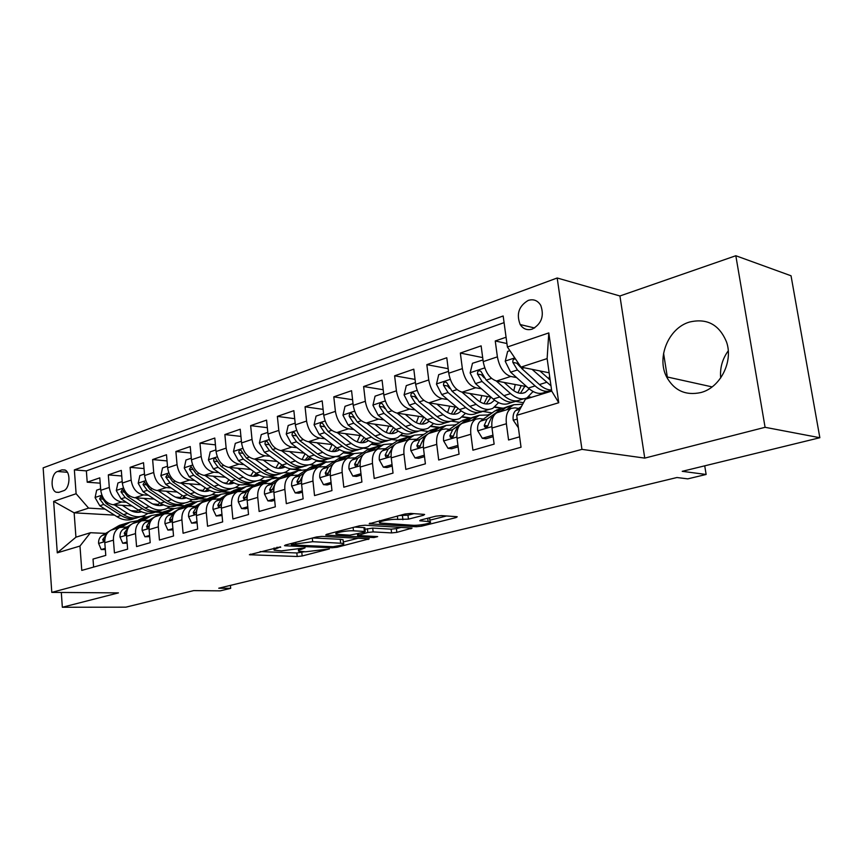 <?xml version="1.0" encoding="UTF-8"?>
<svg xmlns="http://www.w3.org/2000/svg" width="863" height="863" viewBox="0 0 863 863"><rect width="100%" height="100%" fill="white"/><g stroke="black" fill="none" stroke-linecap="round" stroke-linejoin="round"><path stroke-width="1.29" d="M280.561 546.851L249.385 554.736L297.206 556.495L302.169 555.977L329.418 548.922L305.599 551.781L298.695 551.187C297.746 550.68 298.717 550.044 301.619 549.267L305.092 547.854L281.532 550.864L274.305 550.227C273.344 549.709 274.294 549.073 277.142 548.296L280.561 546.851L280.648 547.39M689.386 322.082C668.512 328.134 656.452 357.509 666.56 376.829C674.154 390.572 685.578 395.815 700.832 392.557C720.055 387.778 733.474 361.931 726.592 342.158C719.375 324.607 706.97 317.908 689.386 322.082M720.702 377.94C719.807 368.091 722.331 359.04 728.253 350.82M528.242 300.41C518.825 306.009 516.139 314.056 520.184 324.553C523.183 329.051 527.207 330.561 532.255 329.105C541.533 323.873 544.37 315.977 540.788 305.426C537.746 300.464 533.571 298.792 528.242 300.41M423.442 515.308L424.618 514.477L423.862 514.359L410.637 513.42L404.974 514.014L369.181 523.787L416.268 526.743L421.597 526.182L456.02 517.595L457.239 516.786L456.549 516.678L441.36 515.599L435.837 516.171L420.874 519.968L419.72 520.756L430.065 521.694C433.776 522.838 419.213 525.804 412.611 525.265L379.957 523.021C376.149 521.835 390.885 518.803 397.757 519.386L408.447 519.138L423.442 515.308L423.323 514.316M61.305 592.46L62.341 607.261L125.89 607.164L193.7 590.605L220.216 590.853L230.691 588.339L218.76 588.21L676.948 477.519L687.768 478.868L706.128 474.467L704.726 465.826M765.082 427.304L735.826 255.739L619.925 295.977L644.747 458.113L765.082 427.304L819.85 437.724L682.223 471.327L706.128 474.467M644.747 458.113L581.953 449.364L51.791 592.385L43.15 467.854L557.185 277.994L581.953 449.364M62.341 607.261L118.436 592.892L51.791 592.385M321.91 536.387L316.538 536.959L285.426 545.028L284.52 545.653L285.534 545.804L332.19 547.757L337.26 547.218L369.256 538.825L321.91 536.387M326.689 534.316L359.526 525.804L365.038 525.222L412.072 528.102L396.829 532.363L391.575 532.913L373.15 531.899L367.821 532.46L357.595 535.491L377.67 536.613L373.884 537.563L326.646 535.157L325.707 535.017L326.689 534.316M735.826 255.739L791.037 275.782L819.85 437.724M506.063 337.228L495.254 340.971L506.926 343.528M516.603 377.573L510.745 376.451C503.96 374.111 499.504 367.584 497.39 356.851L483.204 361.619L481.123 345.858L460.346 353.053L482.676 357.595M481.435 388.781L475.686 387.757C468.846 385.534 464.413 379.159 462.363 368.63L448.749 373.215L446.786 357.746L426.829 364.65L448.177 368.684M447.649 399.547L442.018 398.63C435.135 396.505 430.702 390.281 428.738 379.947L415.653 384.348L413.798 369.17L394.618 375.804L415.049 379.396M415.179 409.914L409.645 409.073C402.73 407.045 398.318 400.961 396.408 390.82L383.83 395.06L382.072 380.141L363.625 386.527L383.204 389.731M383.938 419.882L378.501 419.116C371.554 417.185 367.163 411.241 365.329 401.284L353.226 405.362L351.565 390.702L333.798 396.851L352.579 399.72M353.862 429.494L348.512 428.792C341.554 426.937 337.185 421.122 335.405 411.36L323.744 415.276L322.179 400.874L305.06 406.797L323.107 409.364M324.887 438.749L319.623 438.113C312.654 436.344 308.307 430.648 306.581 421.058L295.351 424.833L293.862 410.669L277.368 416.387L294.704 418.684M296.948 447.681L291.78 447.099C284.801 445.405 280.475 439.839 278.803 430.4L267.972 434.046L266.57 420.119L250.648 425.632L267.336 427.692M270 456.3L264.909 455.772C257.929 454.143 253.636 448.684 252.018 439.418L241.564 442.935L240.227 429.235L224.865 434.553L240.928 436.408M243.981 464.618L238.975 464.143C231.996 462.579 227.724 457.239 226.149 448.113L216.063 451.511L214.801 438.037L199.957 443.172L215.437 444.844M218.857 472.665L213.927 472.223C206.958 470.723 202.708 465.491 201.176 456.516L191.435 459.806L190.238 446.538L175.89 451.5L190.82 453.01M194.574 480.432L189.709 480.033C182.751 478.598 178.533 473.463 177.055 464.639L167.627 467.811L166.494 454.758L152.622 459.558L167.023 460.918M171.09 487.951L166.3 487.595C159.353 486.203 155.157 481.176 153.722 472.493L144.606 475.556L143.528 462.708L130.108 467.347L144.024 468.566M148.36 495.233L143.646 494.898C136.71 493.571 132.546 488.631 131.144 480.087L122.319 483.053L121.305 470.4L108.317 474.898L109.299 487.444C110.658 495.847 114.801 500.702 121.715 501.975L126.365 502.277M121.759 475.988L108.317 474.898M93.614 567.077L93.01 559.073L105.782 555.405L104.801 542.708C104.585 536.603 106.667 532.417 111.036 530.141L113.107 529.504M127.044 526.937L119.655 527.52C115.286 529.806 113.215 534.014 113.431 540.152L114.434 552.924L127.627 549.148L126.591 536.257C126.354 530.055 128.414 525.815 132.783 523.528L134.865 522.892M149.105 520.26L141.683 520.81C137.325 523.107 135.264 527.379 135.513 533.614L136.57 546.581L150.194 542.676L149.105 529.591C148.846 523.291 150.896 518.997 155.254 516.689L157.336 516.052M171.899 513.356L164.455 513.884C160.087 516.203 158.048 520.518 158.328 526.851L159.439 540.033L173.539 535.999L172.384 522.687C172.082 516.301 174.121 511.942 178.479 509.623L180.561 508.987M195.459 506.225L187.983 506.732C183.636 509.051 181.608 513.431 181.91 519.871L183.085 533.258L197.67 529.073L196.451 515.556C196.128 509.062 198.145 504.65 202.492 502.32L204.574 501.683M219.817 498.846L212.33 499.321C207.983 501.662 205.977 506.106 206.311 512.633L207.562 526.247L222.654 521.921L221.37 508.178C221.004 501.576 222.999 497.11 227.336 494.758L229.418 494.121M245.027 491.22L237.519 491.662C233.183 494.014 231.208 498.512 231.575 505.157L232.891 518.987L248.522 514.51L247.163 500.54C246.775 493.83 248.738 489.289 253.064 486.926L255.135 486.301M271.133 483.323L263.603 483.722C259.288 486.085 257.336 490.648 257.746 497.401L259.127 511.468L275.329 506.829L273.895 492.622C273.463 485.793 275.405 481.198 279.709 478.825L281.769 478.199M298.166 475.135L290.637 475.491C286.343 477.875 284.412 482.503 284.855 489.364L286.322 503.668L303.129 498.857L301.608 484.402C301.144 477.466 303.042 472.805 307.336 470.421L309.386 469.796M326.203 466.656L318.663 466.969C314.391 469.364 312.492 474.057 312.978 481.036L314.531 495.589L331.964 490.594L330.367 475.891C329.849 468.836 331.726 464.1 335.977 461.705L338.026 461.079M355.276 457.854L347.746 458.124C343.496 460.529 341.64 465.286 342.169 472.385L343.808 487.207L361.921 482.018L360.216 467.045C359.666 459.86 361.489 455.06 365.718 452.654L367.746 452.039M385.459 448.728L377.929 448.933C373.722 451.349 371.91 456.182 372.482 463.409L374.218 478.49L393.032 473.097L391.241 457.854C390.626 450.54 392.417 445.675 396.602 443.258L398.62 442.643M416.818 439.245L409.299 439.396C405.125 441.824 403.355 446.71 403.981 454.078L405.826 469.429L425.394 463.83L423.485 448.296C422.827 440.853 424.574 435.923 428.717 433.485L430.713 432.881M449.418 429.386L445.826 428.879L441.91 429.472C437.789 431.91 436.074 436.872 436.754 444.369L438.695 460.011L459.062 454.175L457.045 438.361C456.333 430.777 458.026 425.761 462.115 423.323L464.089 422.73M483.323 419.127L479.72 418.577L475.847 419.148C471.781 421.586 470.119 426.624 470.853 434.262L472.913 450.206L494.132 444.132L491.996 428.005C491.22 420.281 492.849 415.189 496.883 412.751L498.836 412.158M483.204 361.619C485.297 372.266 489.742 378.738 496.549 381.025L526.71 386.646M549.742 390.939L551.306 391.23M448.749 373.215C450.766 383.657 455.2 389.979 462.061 392.158L491.047 397.142M515.643 401.381L523.485 402.73M528.253 397.099L530.745 397.541M415.653 384.348C417.595 394.596 422.018 400.766 428.911 402.848L456.818 407.293M482.644 411.403L492.115 412.913M494.575 407.25L501.727 408.426M383.83 395.06C385.718 405.114 390.119 411.144 397.034 413.14L423.927 417.099M451.392 421.144L459.558 422.352M462.126 417.045L469.558 418.177M353.226 405.362C355.038 415.232 359.418 421.133 366.365 423.032L392.298 426.57M421.047 430.497L428.221 431.478M430.842 426.484L438.663 427.584M323.744 415.276C325.502 424.984 329.871 430.745 336.829 432.568L361.867 435.729M391.586 439.494L398.08 440.313M400.68 435.599L409.245 436.721M295.351 424.833C297.055 434.369 301.392 440.001 308.361 441.748L332.546 444.585M363.129 448.177L369.386 448.911M371.586 444.402L380.572 445.491M267.972 434.046C269.623 443.409 273.938 448.933 280.917 450.605L304.305 453.151M335.804 456.581L342.082 457.261M343.496 452.902L352.891 453.96M241.564 442.935C243.161 452.147 247.454 457.552 254.423 459.148L277.066 461.435M309.569 464.715L315.685 465.33M316.365 461.122L326.02 462.126M216.063 451.511C217.616 460.572 221.877 465.869 228.846 467.401L250.777 469.461M284.197 472.579L290.097 473.129M275.092 467.617L276.063 467.714M290.151 469.073L299.925 470.011M191.435 459.806C192.934 468.706 197.174 473.906 204.143 475.384L225.383 477.217M259.45 480.173L265.146 480.669M248.749 475.33L250.993 475.535M268.361 477.088L275.178 477.692M167.627 467.811C169.083 476.581 173.301 481.673 180.248 483.086L200.852 484.736M235.405 487.509L241.37 487.983M223.431 482.827L226.742 483.097M244.855 484.596L254.348 485.384M144.606 475.556C146.02 484.186 150.205 489.181 157.152 490.54L177.142 492.029M212.061 494.618L218.425 495.082M199.04 490.098L203.269 490.421M221.597 491.824L230.108 492.471M122.319 483.053C123.711 491.543 127.864 496.452 134.79 497.757L154.207 499.084M189.407 501.5L195.998 501.953M175.502 497.153L180.54 497.509M198.889 498.803L206.645 499.353M58.986 492.309L63.463 490.767C69.892 489.084 71.068 472.201 64.908 469.968L61.953 469.86L57.508 471.478C51.079 473.291 50.043 490.152 56.235 492.234L58.986 492.309M507.401 347.002L548.803 332.913L558.739 402.741L516.7 415.33L525.405 399.181L551.727 391.101L547.131 358.587L520.993 367.109L507.401 347.002L503.172 315.977L74.358 469.893L76.117 493.733L88.598 508.113L105.049 509.105M516.7 415.33L521.036 447.239L81.769 570.4L79.979 546.052L57.282 552.838L53.646 501.381L76.117 493.733M518.641 408.447L515.017 407.854L511.187 408.393L496.883 412.751M152.762 504.003L158.522 504.38M176.775 505.567L183.938 506.031M504.078 322.633L86.365 470.896L87.217 482.201L99.795 477.843L100.755 490.313C102.104 498.674 106.225 503.485 113.139 504.747L131.996 505.934M167.411 508.167L174.24 508.598M511.187 408.393C507.185 410.842 505.589 415.955 506.387 423.744L508.566 439.99L519.623 436.829M131.144 480.087L130.108 467.347M153.722 472.493L152.622 459.558M177.055 464.639L175.89 451.5M201.176 456.516L199.957 443.172M226.149 448.113L224.865 434.553M252.018 439.418L250.648 425.632M278.803 430.4L277.368 416.387M306.581 421.058L305.06 406.797M335.405 411.36L333.798 396.851M365.329 401.284L363.625 386.527M396.408 390.82L394.618 375.804M428.738 379.947L426.829 364.65M462.363 368.63L460.346 353.053M497.39 356.851L495.254 340.971M520.993 367.109L549.138 372.794M130.755 510.648L137.185 511.036M155.264 512.126L161.985 512.525M88.598 508.113L74.142 512.827L75.933 537.185L90.453 532.719L79.979 546.052M146.602 516.937L140.658 516.603M114.477 515.114L74.142 512.827L53.646 501.381M105.674 533.41L90.453 532.719M619.925 295.977L557.185 277.994M230.691 588.339L230.421 585.394M488.307 414.661L490.659 413.938M455.286 424.715L456.807 424.251M423.506 434.402L424.272 434.165M162.557 512.234L156.171 511.856M100.205 483.183L87.217 482.201M86.365 470.896L74.358 469.893M184.445 505.74L178.156 505.071M207.131 499.051L199.644 498.523M230.583 492.169L222.481 491.554M254.822 485.082L245.933 484.337M276.818 477.498L269.925 476.872M300.874 469.752L294.078 469.094M326.721 461.845L316.71 460.799M353.754 453.69L343.841 452.579M381.435 445.222L371.942 444.078M410.098 436.451L401.058 435.276M439.796 427.368L431.23 426.16M470.281 417.897L462.525 416.721M502.557 408.177L494.995 406.937M531.565 397.282L528.706 396.775M532.816 391.964L533.539 391.737M75.933 537.185L57.282 552.838M548.803 332.913L547.131 358.587M558.739 402.741L551.727 391.101M667.595 378.792L663.582 353.334M260.097 551.597L296.84 552.956L304.542 551.748M343.323 541.975L358.318 538.199M292.039 544.445L291.392 544.887L292.093 544.995L333.032 546.732L340.356 545.416C343.474 544.607 344.51 543.927 343.474 543.399L312.686 541.694L292.039 544.445L291.921 543.345M343.172 540.594L343.075 539.731L340.238 539.289L340.637 542.967M312.676 537.951L340.238 539.289M401.263 527.379L396.387 528.609L396.829 532.363M365.006 529.278L372.719 528.102L391.144 529.17L396.387 528.609M353.485 530.821C346.732 530.335 332.891 533.086 336.3 534.219L349.688 535.168L364.218 532.266L365.254 531.554L364.402 531.414L353.485 530.821L353.107 527.466M364.866 528.048L363.959 527.595L364.402 531.414M354.693 527.056L363.959 527.595M399.051 515.545L407.972 515.2L413.97 513.647M429.709 518.76L429.45 517.789M429.882 520.173L446.592 515.966M100.647 488.825L96.656 490.173L95.081 497.638L99.795 505.75L117.001 516.721C122.859 520.292 128.544 520.928 134.035 518.631M135.976 512.244L138.102 509.893M114.207 504.812L127.584 513.409C133.463 517.023 139.148 517.671 144.639 515.373L147.961 513.377M122.276 505.319L128.878 509.58C133.15 512.244 137.379 512.978 141.554 511.791M140.593 516.613C135.103 518.911 129.418 518.264 123.549 514.682L106.311 503.636L100.971 496.43L99.612 498.89L103.787 504.456L121.003 515.47C126.656 518.933 132.168 519.655 137.541 517.617M139.968 511.015L138.209 512.342M139.569 512.223L140.874 511.468M121.877 526.861L130.076 522.115L137.411 520.734M105.232 548.361L101.198 549.548L98.565 543.291C98.468 539.731 99.644 537.142 102.082 535.535L108.824 531.543M111.338 530.044L119.472 525.351L123.204 524.208M101.198 549.548L105.329 549.537M117.897 528.048L126.03 523.345L129.763 522.212M127.217 522.989L123.485 524.132L115.351 528.825M106.775 533.917L102.729 539.537L103.344 541.198L104.79 540.249M122.201 481.543L117.918 483L116.3 490.594L121.057 498.836L138.339 510.044C144.229 513.69 149.925 514.359 155.416 512.061M157.476 505.459L159.774 502.762M135.815 497.832L149.267 506.635C155.167 510.313 160.863 511.004 166.354 508.695L169.817 506.57M143.894 498.383L150.55 502.751C154.973 505.545 159.321 506.279 163.592 504.931M162.179 509.979C156.688 512.288 150.993 511.608 145.092 507.94L127.789 496.656L122.406 489.343L120.971 491.834L125.178 497.498L142.471 508.76C148.166 512.309 153.711 513.054 159.083 510.982M161.769 504.014L159.784 505.599M161.187 505.491L162.762 504.542M144.477 474.024L139.86 475.589L138.209 483.302L143.01 491.705L160.367 503.161C166.279 506.883 171.985 507.584 177.476 505.276M179.655 498.447L182.104 495.362M158.112 490.616L171.651 499.623C177.573 503.388 183.28 504.121 188.77 501.802L192.384 499.526M166.214 491.22L172.913 495.696C177.498 498.641 181.974 499.364 186.332 497.854M185.178 502.902L184.455 503.129C178.965 505.438 173.269 504.726 167.346 500.972L149.957 489.44L144.542 482.018L143.021 484.553L147.26 490.324L164.639 501.824C170.378 505.459 175.933 506.236 181.316 504.143M184.272 496.764L182.05 498.631M183.506 498.534L185.351 497.368M167.487 466.257L162.535 467.929L160.842 475.783L165.685 484.326L183.118 496.042C189.051 499.85 194.768 500.594 200.248 498.275L201.068 498.016M202.557 491.198L205.157 487.681M181.154 483.161L194.779 492.395C200.723 496.247 206.43 497.012 211.91 494.682L215.685 492.244M189.267 483.809L196.02 488.404C200.766 491.511 205.362 492.212 209.817 490.529M208.317 495.783L207.454 496.052C201.974 498.372 196.268 497.617 190.324 493.787L172.87 481.996L167.422 474.456L165.804 477.023L170.076 482.902L187.53 494.661C193.301 498.393 198.889 499.202 204.272 497.077M207.487 489.256L205.049 491.435M206.559 491.349L208.663 489.936M191.284 458.221L185.977 460.011L184.24 468.005L189.126 476.71L206.624 488.685C212.578 492.579 218.296 493.366 223.765 491.036L224.736 490.734M226.214 483.69L228.943 479.699M204.973 475.448L218.673 484.92C224.639 488.857 230.356 489.666 235.815 487.325L239.763 484.715M213.085 476.149L219.892 480.874C224.812 484.143 229.536 484.833 234.067 482.946M232.233 488.436L231.219 488.749C225.75 491.079 220.033 490.281 214.067 486.354L196.548 474.294L191.079 466.635L189.364 469.235L193.668 475.233L211.176 487.261C216.991 491.09 222.6 491.932 227.994 489.785M231.467 481.457L228.803 483.992M230.367 483.927L232.751 482.244M143.7 520.195L151.802 515.47L159.299 514.111M127.055 541.996L122.708 543.259L119.979 536.937C119.86 533.312 121.025 530.691 123.474 529.073L131.111 524.51M132.665 523.582L140.852 518.814L144.596 517.671M122.708 543.259L127.152 543.194M139.493 521.479L147.616 516.743L151.359 515.599M148.727 516.408L144.995 517.552L136.872 522.277M128.609 527.228L124.261 533.097L124.876 534.769L126.602 533.356M166.225 513.312L174.229 508.609L181.888 507.282M149.59 535.416L144.93 536.775L142.093 530.357C141.964 526.689 143.118 524.035 145.556 522.395L161.208 512.967L166.667 510.918M144.93 536.775L149.698 536.624M161.791 514.693L169.914 509.925L173.646 508.782M170.939 509.612L167.195 510.756L159.083 515.524M151.176 520.303L149.838 521.101L146.505 526.452L147.131 528.124L149.267 525.384M189.482 506.214L197.39 501.522L205.232 500.227M172.891 528.609L167.875 530.076L164.941 523.571C164.79 519.839 165.933 517.153 168.371 515.502L184.002 505.998L189.45 503.949M167.875 530.076L172.999 529.85M184.833 507.692L192.934 502.881L196.667 501.737M193.862 502.6L190.13 503.744L182.028 508.544M174.499 513.129L172.794 514.165L169.482 519.58L170.119 521.263L172.287 518.739L172.988 516.387M213.495 498.89L221.338 494.197L229.353 492.946M196.991 521.576L191.618 523.151L188.555 516.549C188.393 512.762 189.526 510.033 191.964 508.372L207.552 498.803L212.999 496.743M191.618 523.151L197.109 522.827M208.641 500.443L216.721 495.61L220.453 494.467M217.562 495.351L213.83 496.495L205.739 501.327M198.63 505.707L196.527 506.991L193.236 512.471L193.873 514.165L196.149 511.597L197.325 508.285M215.912 449.903L210.216 451.834L208.425 459.968L213.366 468.825L230.928 481.079C236.894 485.071 242.611 485.901 248.069 483.56L249.202 483.215M250.658 475.923L253.495 471.403M229.612 467.476L243.388 477.185C249.364 481.22 255.081 482.072 260.529 479.731L264.65 476.926M237.724 468.231L244.585 473.086C249.58 476.462 254.348 477.174 258.889 475.211L259.137 475.092M256.958 480.831L255.772 481.187C250.324 483.528 244.607 482.687 238.62 478.674L221.047 466.333L215.545 458.544C214.1 458.275 213.495 459.148 213.733 461.187L218.059 467.304L235.631 479.612C241.489 483.539 247.109 484.413 252.503 482.234M256.246 473.356L253.355 476.3M254.984 476.257L257.638 474.262M238.264 491.36L246.095 486.624L254.294 485.416M221.942 514.294L216.171 515.977L212.988 509.289C212.805 505.438 213.927 502.676 216.354 501.004L231.899 491.36L237.336 489.299M216.171 515.977L222.061 515.567M233.269 492.956L241.327 488.08L245.049 486.948M242.05 487.865L238.328 488.997L230.27 493.863M223.603 498.005L221.079 499.569L217.821 505.114L218.458 506.818L220.831 504.219L222.427 500.195M241.403 441.295L235.297 443.355L233.463 451.64L238.436 460.669L256.063 473.215C262.05 477.304 267.767 478.178 273.204 475.826L274.51 475.427M275.933 467.875L278.868 462.751M255.103 459.224L268.954 469.192C274.952 473.312 280.669 474.208 286.095 471.867L290.389 468.836M263.226 460.044L270.13 465.038C275.135 468.49 279.903 469.235 284.434 467.261L285.06 466.948M282.535 472.967L281.176 473.377C275.739 475.729 270.022 474.844 264.024 470.723L246.397 458.091L240.874 450.184C239.364 449.86 238.717 450.745 238.943 452.859L243.301 459.094L260.928 471.694C266.829 475.74 272.471 476.646 277.854 474.434M281.856 464.93L278.749 468.339M280.432 468.318L283.377 465.966M263.754 483.658L271.705 478.792L280.097 477.638M247.767 506.754L241.586 508.566L238.274 501.77C238.08 497.865 239.18 495.06 241.597 493.366L257.088 483.658L262.503 481.608M241.586 508.566L245.297 508.803L247.897 508.048M258.749 485.2L266.775 480.303L270.486 479.159M267.39 480.108L263.668 481.241L255.642 486.139M249.472 490.022L246.494 491.888L243.258 497.509L243.895 499.202L246.376 496.581L248.371 491.996M267.81 432.385L261.273 434.596L259.385 443.032L264.402 452.234L282.072 465.081C288.08 469.267 293.787 470.184 299.213 467.832L300.691 467.379M302.082 459.526L305.071 453.722M281.511 450.669L295.426 460.907C301.435 465.135 307.142 466.085 312.546 463.733L317.034 460.464M289.612 451.554L296.581 456.689C301.586 460.238 306.354 461.025 310.863 459.051L311.888 458.501M308.997 464.823L307.455 465.297C302.039 467.649 296.333 466.71 290.324 462.503L272.643 449.547L267.12 441.532C265.524 441.144 264.844 442.039 265.049 444.24L269.439 450.594L287.12 463.507C293.053 467.66 298.706 468.609 304.078 466.365M308.339 456.16L305.017 460.087M306.775 460.098L309.99 457.347M290.248 475.61L298.231 470.68L306.807 469.591M274.531 498.943L267.908 500.874L264.466 493.992C264.251 490.011 265.34 487.174 267.735 485.47L283.161 475.696L288.555 473.636M267.908 500.874L271.618 501.144L274.661 500.26M285.135 477.174L293.118 472.244L296.818 471.112M293.614 472.093L289.914 473.226L281.921 478.145M276.3 481.716L272.816 483.938L269.612 489.623L270.248 491.317L272.837 488.663L275.2 483.614M295.178 423.14L288.177 425.502L286.236 434.1L291.306 443.485L309.008 456.656C315.027 460.939 320.734 461.91 326.128 459.558L327.8 459.04M329.148 450.864L332.093 444.531M308.868 441.813L322.848 452.331C328.868 456.667 334.564 457.66 339.936 455.308L344.617 451.759M316.958 442.762L323.97 448.059C328.997 451.683 333.744 452.514 338.231 450.54L339.655 449.731M336.408 456.398L334.661 456.926C329.278 459.278 323.582 458.296 317.562 453.981L299.839 440.713L294.315 432.568C292.643 432.104 291.91 433.01 292.104 435.297L296.527 441.791L314.24 455.017C320.216 459.289 325.88 460.292 331.241 458.005M335.729 447.012L332.223 451.543M334.046 451.586L337.541 448.372M317.778 467.239L325.707 462.277L334.488 461.263M302.287 490.842L295.189 492.913L291.608 485.923C291.36 481.878 292.438 478.997 294.822 477.282L310.162 467.444L315.534 465.384M295.189 492.913L298.889 493.205L302.428 492.18M312.471 468.857L320.41 463.895L324.089 462.762M320.766 463.776L317.077 464.909L309.137 469.871M304.132 473.097L300.087 475.696L296.926 481.457L297.541 483.14L300.27 480.454L302.978 475.006M323.56 413.56L316.074 416.085L314.078 424.844L319.191 434.423L336.926 447.919C342.956 452.309 348.652 453.334 354.003 450.982L355.89 450.4M357.185 441.856L359.925 435.491M337.228 432.611L351.273 443.431C357.304 447.886 362.989 448.933 368.318 446.581L373.204 442.73M345.308 433.636L352.363 439.105C357.39 442.827 362.136 443.701 366.592 441.716L368.425 440.615M364.812 447.66L362.848 448.264C357.509 450.615 351.813 449.58 345.793 445.146L328.048 431.543L322.514 423.28C320.756 422.73 319.968 423.647 320.151 426.031L324.607 432.654L342.352 446.225C348.361 450.626 354.035 451.662 359.375 449.332M364.078 437.465L360.4 442.676M362.309 442.762L366.063 439.008M324.283 426.656L320.151 426.031M353.021 403.614L345.017 406.311L342.967 415.243L348.113 425.017L365.88 438.868C371.91 443.366 377.584 444.445 382.902 442.093L385.017 441.446M386.236 432.492L388.76 426.095M366.656 423.075L380.756 434.208C386.786 438.771 392.449 439.882 397.746 437.53L402.838 433.323M374.704 424.175L381.813 429.817C386.84 433.636 391.565 434.553 395.988 432.579L398.231 431.133M394.262 438.598L392.072 439.278C386.764 441.629 381.101 440.529 375.071 435.988L357.304 422.029L351.791 413.647C349.936 412.999 349.094 413.927 349.256 416.419L353.733 423.183L371.5 437.11C377.53 441.64 383.204 442.719 388.512 440.367L388.544 440.357M393.431 427.476L389.612 433.474M391.608 433.604L395.621 429.235M353.959 417.908L353.312 416.991L349.256 416.419M383.625 393.28L375.06 396.171L372.945 405.276L378.145 415.254L395.912 429.461C401.942 434.089 407.595 435.232 412.87 432.881L415.222 432.158M416.365 422.73L418.652 416.322M397.207 413.161L411.36 424.639C417.39 429.321 423.032 430.497 428.275 428.134L433.571 423.528M405.222 414.348L412.385 420.173C417.412 424.1 422.115 425.071 426.495 423.097L429.159 421.241M424.812 429.202L422.385 429.947C417.131 432.298 411.489 431.144 405.459 426.484L387.681 412.147L382.201 403.657C380.249 402.902 379.332 403.83 379.472 406.441L383.981 413.355L401.748 427.638C407.778 432.287 413.431 433.442 418.684 431.09L418.803 431.036M423.798 417.077L419.914 423.906M422.007 424.111L426.246 419.008M384.661 408.544L383.517 407.045L379.472 406.441M415.427 382.536L406.268 385.632L404.089 394.93L409.332 405.114L427.099 419.709C433.129 424.467 438.76 425.664 443.97 423.312L446.581 422.514M447.627 412.546L449.655 406.149M428.943 402.859L443.151 414.693C449.17 419.504 454.779 420.745 459.968 418.393L465.481 413.323M436.915 404.132L444.132 410.162C449.148 414.197 453.83 415.222 458.156 413.248L461.252 410.928M456.549 419.45L453.852 420.27C448.652 422.622 443.043 421.403 437.012 416.602L419.245 401.888L413.798 393.291C411.737 392.395 410.766 393.323 410.864 396.063L415.394 403.14L433.161 417.811C439.191 422.59 444.812 423.809 450.011 421.457L450.206 421.36M455.049 407.012L451.371 413.96M453.56 414.24L458.005 408.296M416.505 398.663L414.887 396.721L410.864 396.063M448.512 371.37L438.717 374.671L436.473 384.164L441.759 394.564L459.504 409.569C465.535 414.456 471.122 415.729 476.279 413.377L479.159 412.492M480.076 401.899L481.834 395.556M461.953 392.136L476.193 404.348C482.212 409.299 487.778 410.605 492.902 408.264L498.62 402.654M469.871 393.506L477.131 399.752C482.147 403.895 486.786 404.984 491.058 403.021L494.564 400.141M489.515 409.31L486.549 410.216C481.414 412.568 475.837 411.273 469.817 406.344L452.072 391.219L446.678 382.536C444.499 381.478 443.442 382.395 443.506 385.286L448.059 392.514L465.804 407.595C471.824 412.514 477.412 413.787 482.557 411.446L482.838 411.306M487.498 396.538L484.035 403.614M486.333 403.981L490.918 397.12M449.634 388.415L447.509 385.988L443.506 385.286M482.989 359.936L472.482 363.28L470.152 372.967L475.481 383.604L493.205 399.03C499.213 404.046 504.758 405.394 509.85 403.053L513.021 402.072M513.787 390.745L515.254 384.51M496.279 380.971L510.562 393.593C516.57 398.695 522.093 400.076 527.131 397.735L533.064 391.489M504.143 382.438L511.457 388.933C516.452 393.194 521.058 394.348 525.276 392.385L529.192 388.846M523.798 398.76L520.529 399.763C515.459 402.104 509.936 400.745 503.927 395.675L486.214 380.108L480.896 371.349C478.609 370.108 477.466 371.014 477.476 374.067L482.05 381.468L499.763 396.98C505.772 402.029 511.306 403.388 516.376 401.047L516.754 400.842M521.22 385.621L517.994 392.827M520.411 393.301L524.812 386.29M484.219 377.875L481.446 374.812L477.476 374.067M509.86 350.658L507.638 351.403L505.233 361.306L510.605 372.18L528.275 388.059C534.262 393.226 539.763 394.639 544.769 392.309L548.253 391.241M548.825 379.03L549.591 375.977M532.05 369.342L550.982 385.804M539.828 370.917L550.152 379.968M515.481 358.965C513.474 358.846 512.6 359.979 512.849 362.374L517.433 369.957L535.103 385.923C541.09 391.122 546.57 392.557 551.565 390.216L551.608 390.205M551.576 389.99C547.638 390.076 543.593 388.274 539.44 384.564L521.781 368.544L517.595 362.104M520.475 367.163L516.786 363.183L512.849 362.374M346.311 458.555L354.186 453.56L363.172 452.654M331.079 482.439L323.485 484.65L319.752 477.563C319.483 473.442 320.54 470.529 322.913 468.792L338.145 458.889L343.485 456.829M323.485 484.65L327.174 484.974L331.23 483.798M340.809 460.227L348.695 455.243L352.363 454.121M348.911 455.168L345.243 456.29L337.357 461.284M333.032 464.111L328.361 467.142L325.243 472.989L325.847 474.661C327.325 475.092 328.285 474.186 328.717 471.953L331.759 466.149M375.923 449.547L383.722 444.521L392.924 443.722M360.971 473.711L352.848 476.085L348.965 468.879C348.663 464.693 349.688 461.727 352.05 459.99L367.153 450.022L372.471 447.973M352.848 476.085L356.527 476.43L361.133 475.092M370.216 451.284L378.026 446.268L381.673 445.157M378.091 446.247L374.445 447.358L366.624 452.374M363.075 454.725L357.703 458.275L354.639 464.197L355.222 465.847C356.775 466.365 357.778 465.459 358.242 463.118L361.619 456.98M406.667 440.195L414.38 435.146L423.809 434.477M392.039 464.639L383.345 467.174L379.289 459.86C378.965 455.61 379.968 452.6 382.298 450.842L397.26 440.82L402.536 438.771M383.345 467.174L387.012 467.563L392.201 466.052M400.734 441.996L408.469 436.958L412.083 435.847M408.426 436.98L404.758 438.091L397.012 443.129M394.402 444.887L388.177 449.073L385.168 455.06L385.707 456.678C387.347 457.304 388.415 456.398 388.911 453.949L392.643 447.444M438.609 430.475L446.236 425.405L455.88 424.898M424.337 455.211L415.027 457.929L410.799 450.497C410.443 446.171 411.424 443.118 413.722 441.349L428.533 431.263L433.744 429.224M415.027 457.929L418.684 458.339L424.51 456.646M432.439 432.352L440.087 427.282L443.668 426.193M439.957 427.347L436.225 428.458L428.382 433.658M427.325 434.38L419.839 439.504L416.894 445.578L417.39 447.142C419.116 447.886 420.249 446.98 420.777 444.413L423.722 438.328L424.909 437.509M471.813 420.378L479.343 415.276L489.224 414.952M457.94 445.394L447.994 448.307L443.571 440.756C443.183 436.344 444.132 433.248 446.408 431.468L461.015 421.338L466.182 419.299M447.994 448.307L451.619 448.76L458.134 446.861M465.405 422.32L472.946 417.228L476.495 416.149M472.73 417.347L467.336 419.407L452.762 429.547L449.882 435.707L450.335 437.207C452.147 438.102 453.355 437.207 453.927 434.499L456.797 428.328L458.49 427.142M506.376 409.86L513.776 404.736L522.698 404.208M492.956 435.211L482.298 438.285L477.671 430.626C477.25 426.128 478.167 422.989 480.411 421.198L494.801 411.015L499.904 408.986M482.298 438.285L485.901 438.782L493.14 436.678M499.699 411.888L507.131 406.775L510.626 405.707M506.818 406.937L501.371 408.997L487.023 419.191L484.229 425.437L484.618 426.851C486.527 427.919 487.8 427.034 488.436 424.175L491.23 417.919L493.474 416.322M518.383 427.757L513.194 420.065C512.741 415.481 513.614 412.298 515.815 410.486L521.532 406.354M510.745 376.451L496.549 381.025M475.686 387.757L462.061 392.158M442.018 398.63L428.911 402.848M409.645 409.073L397.034 413.14M378.501 419.116L366.365 423.032M348.512 428.792L336.829 432.568M319.623 438.113L308.361 441.748M291.78 447.099L280.917 450.605M264.909 455.772L254.423 459.148M238.975 464.143L228.846 467.401M213.927 472.223L204.143 475.384M189.709 480.033L180.248 483.086M166.3 487.595L157.152 490.54M143.646 494.898L134.79 497.757M121.715 501.975L113.139 504.747M113.431 540.152L104.801 542.708M506.387 423.744L491.996 428.005M470.853 434.262L457.045 438.361M436.754 444.369L423.485 448.296M403.981 454.078L391.241 457.854M372.482 463.409L360.216 467.045M342.169 472.385L330.367 475.891M312.978 481.036L301.608 484.402M284.855 489.364L273.895 492.622M257.746 497.401L247.163 500.54M231.575 505.157L221.37 508.178M206.311 512.633L196.451 515.556M181.91 519.871L172.384 522.687M158.328 526.851L149.105 529.591M135.513 533.614L126.591 536.257M109.299 487.444L100.755 490.313M67.346 472.277L57.508 471.478M65.232 470.13L61.953 469.86M277.034 547.207L277.142 548.296M301.511 548.232L301.619 549.267M301.802 552.428L302.169 555.977M296.84 552.956L297.206 556.495M250.389 554.122L250.464 554.887M368.134 538.685L368.231 539.494M337.153 546.225L337.26 547.218M332.082 546.7L332.19 547.757M285.459 545.017L285.534 545.804M312.298 538.048L312.686 541.694M295.685 542.363L295.804 543.474M410.842 527.951L410.95 528.836M391.144 529.17L391.575 532.913M372.719 528.102L373.15 531.899M367.39 528.663L367.821 532.46M358.501 533.722L358.62 534.801M373.744 536.408L373.884 537.563M326.559 534.359L326.646 535.157M407.972 515.2L408.447 519.138M402.449 515.783L402.913 519.72M397.358 515.988L397.757 519.386M427.703 518.242L428.091 521.371M420.389 520.109L420.475 520.874M455.891 516.624L456.02 517.595M421.424 524.78L421.597 526.182M416.095 525.265L416.268 526.743M369.957 523.097L370.044 523.927M101.866 495.211L95.124 497.455M121.003 515.47L117.001 516.721M127.584 513.409L123.549 514.682M103.787 504.456L99.795 505.75M108.091 503.053L106.311 503.636M102.535 499.084L99.612 498.89M98.63 543.453L104.757 541.63M124.315 524.24L128.36 523M117.756 526.247L121.769 525.017M102.082 535.535L106.095 534.326M104.855 539.623L102.729 539.537M123.463 488.037L116.343 490.4M142.471 508.76L138.339 510.044M149.267 506.635L145.092 507.94M125.178 497.498L121.057 498.836M129.73 496.02L127.789 496.656M123.992 492.05L120.971 491.834M145.761 480.615L138.253 483.118M164.639 501.824L160.367 503.161M171.651 499.623L167.346 500.972M147.26 490.324L143.01 491.705M152.071 488.749L149.957 489.44M146.16 484.79L143.021 484.553M168.803 472.956L160.885 475.589M187.53 494.661L183.118 496.042M194.779 492.395L190.324 493.787M170.076 482.902L165.685 484.326M175.167 481.241L172.87 481.996M169.062 477.293L165.804 477.023M192.632 465.028L184.283 467.811M211.176 487.261L206.624 488.685M218.673 484.92L214.067 486.354M193.668 475.233L189.126 476.71M199.04 473.485L196.548 474.294M192.729 469.537L189.364 469.235M120.043 537.088L126.537 535.157M145.901 517.638L150.086 516.365M139.137 519.709L143.28 518.447M123.474 529.073L127.616 527.822M126.624 533.205L124.261 533.097M142.158 530.518L149.051 528.469M168.199 510.831L172.514 509.504M161.208 512.967L165.48 511.662M145.556 522.395L149.838 521.101M148.975 526.57L146.505 526.452M165.006 523.733L172.32 521.565M191.219 503.787L195.674 502.428M184.002 505.998L188.414 504.65M168.371 515.502L172.794 514.165M172.039 519.72L169.482 519.58M188.63 516.71L196.386 514.413M215.016 496.516L219.623 495.114M207.552 498.803L212.115 497.401M191.964 508.372L196.527 506.991M195.879 512.633L193.236 512.471M217.293 456.829L208.468 459.763M235.631 479.612L230.928 481.079M243.388 477.185L238.62 478.674M218.059 467.304L213.366 468.825M223.744 465.448L221.047 466.333M217.217 461.532L213.733 461.187M213.064 509.45L221.295 507.013M239.623 488.997L244.391 487.541M231.899 491.36L236.624 489.914M216.354 501.004L221.079 499.569M220.54 505.297L217.821 505.114M242.816 448.339L233.506 451.435M260.928 471.694L256.063 473.215M268.954 469.192L264.024 470.723M243.301 459.094L238.436 460.669M249.31 457.142L246.397 458.091M242.568 453.237L238.943 452.859M238.361 501.942L247.088 499.353M265.07 481.22L270.011 479.709M257.088 483.658L261.974 482.169M241.597 493.366L246.494 491.888M246.074 497.714L243.258 497.509M269.267 439.547L259.429 442.816M287.12 463.507L282.072 465.081M295.426 460.907L290.324 462.503M269.439 450.594L264.402 452.234M275.793 448.523L272.643 449.547M268.825 444.661L265.049 444.24M264.553 494.165L273.808 491.414M291.424 473.161L296.538 471.608M283.161 475.696L288.22 474.143M267.735 485.47L272.816 483.938M272.525 489.86L269.612 489.623M296.667 430.432L286.289 433.884M314.24 455.017L309.008 456.656M322.848 452.331L317.562 453.981M296.527 441.791L291.306 443.485M303.247 439.601L299.839 440.713M296.031 435.772L292.104 435.297M291.694 486.096L301.511 483.183M318.727 464.823L324.024 463.204M310.162 467.444L315.394 465.837M294.822 477.282L300.087 475.696M299.936 481.727L296.926 481.457M325.103 420.982L314.132 424.628M342.352 446.225L336.926 447.919M351.273 443.431L345.793 445.146M324.607 432.654L319.191 434.423M331.716 430.346L328.048 431.543M354.607 411.166L343.01 415.017M371.5 437.11L365.88 438.868M380.756 434.208L375.071 435.988M353.733 423.183L348.113 425.017M361.252 420.745L357.304 422.029M385.254 400.971L372.999 405.049M401.748 427.638L395.912 429.461M411.36 424.639L405.459 426.484M383.981 413.355L378.145 415.254M391.942 410.766L387.681 412.147M417.109 390.378L404.143 394.693M433.161 417.811L427.099 419.709M443.151 414.693L437.012 416.602M415.394 403.14L409.332 405.114M423.83 400.4L419.245 401.888M450.249 379.364L436.527 383.927M465.804 407.595L459.504 409.569M476.193 404.348L469.817 406.344M448.059 392.514L441.759 394.564M456.991 389.612L452.072 391.219M484.736 367.886L470.216 372.719M499.763 396.98L493.205 399.03M510.562 393.593L503.927 395.675M482.05 381.468L475.481 383.604M491.511 378.393L486.214 380.108M514.769 357.908L505.297 361.058M535.103 385.923L528.275 388.059M546.355 382.395L539.44 384.564M517.433 369.957L510.605 372.18M524.197 367.757L521.781 368.544M319.849 477.735L330.259 474.639M347.023 456.171L352.514 454.499M338.145 458.889L343.571 457.228M322.913 468.792L328.361 467.142M328.361 473.28L325.243 472.989M349.051 469.062L360.108 465.772M376.365 447.207L382.072 445.459M367.153 450.022L372.794 448.296M352.05 459.99L357.703 458.275M357.865 464.531L354.639 464.197M379.386 460.044L391.122 456.559M406.829 437.897L412.751 436.085M397.26 440.82L403.118 439.03M391.91 447.94L392.492 447.768M382.298 450.842L388.177 449.073M388.49 455.448L385.168 455.06M410.907 450.68L423.355 446.98M438.469 428.231L444.618 426.344M428.533 431.263L434.607 429.407M423.722 438.328L424.661 438.037M413.722 441.349L419.839 439.504M420.335 446.009L416.894 445.578M443.679 440.95L456.915 437.012M471.349 418.177L477.746 416.225M461.015 421.338L467.336 419.407M456.797 428.328L458.134 427.929M446.408 431.468L452.762 429.547M453.442 436.193L449.882 435.707M477.789 430.81L491.845 426.635M505.556 407.724L512.212 405.686M494.801 411.015L501.371 408.997M491.23 417.919L492.978 417.39M480.411 421.198L487.023 419.191M487.908 425.977L484.229 425.437M513.312 420.259L517.207 419.105M515.815 410.486L519.979 409.235M712.104 386.894L666.56 376.829M534.618 327.983L520.184 324.553M119.655 527.52L111.036 530.141M141.683 520.81L132.783 523.528M164.455 513.884L155.254 516.689M187.983 506.732L178.479 509.623M212.33 499.321L202.492 502.32M237.519 491.662L227.336 494.758M263.603 483.722L253.064 486.926M290.637 475.491L279.709 478.825M318.663 466.969L307.336 470.421M347.746 458.124L335.977 461.705M377.929 448.933L365.718 452.654M409.299 439.396L396.602 443.258M441.91 429.472L428.717 433.485M475.847 419.148L462.115 423.323M58.695 492.395L56.235 492.234M274.078 547.973L274.218 549.407M298.469 549.008L298.609 550.389M291.252 543.517L291.37 544.693M343.075 539.731L343.474 543.399M357.433 533.992L357.562 535.189M336.041 531.888L336.214 533.388M364.822 527.735L365.254 531.554M379.666 520.572L379.839 522.083M429.591 517.843L430.065 521.694M140.119 512.137L141.424 511.727M130.076 522.115L126.03 523.345M123.485 524.132L119.472 525.351M161.813 505.394L163.463 504.877M184.207 498.426L186.225 497.8M207.325 491.241L209.741 490.486M231.219 483.809L234.046 482.935M151.802 515.47L147.616 516.743M144.995 517.552L140.852 518.814M174.229 508.609L169.914 509.925M167.195 510.756L162.924 512.061M147.702 528.156L147.131 528.124M197.39 501.522L192.934 502.881M190.13 503.744L185.718 505.092M170.755 521.295L170.119 521.263M221.338 494.197L216.721 495.61M213.83 496.495L209.267 497.886M194.585 514.208L193.873 514.165M255.923 476.128L258.889 475.211M246.095 486.624L241.327 488.08M238.328 488.997L233.614 490.443M219.234 506.861L218.458 506.818M281.467 468.188L284.434 467.261M271.705 478.792L266.775 480.303M263.668 481.241L258.792 482.741M244.758 499.267L243.895 499.202M307.908 459.968L310.863 459.051M298.231 470.68L293.118 472.244M289.914 473.226L284.855 474.769M271.209 491.392L270.248 491.317M335.286 451.457L338.231 450.54M325.707 462.277L320.41 463.895M317.077 464.909L311.845 466.516M298.62 483.237L297.541 483.14M363.668 442.633L366.592 441.716M393.086 433.485L395.988 432.579M423.614 423.992L426.495 423.097M455.308 414.132L458.156 413.248M488.242 403.895L491.058 403.021M522.493 393.248L525.276 392.385M354.186 453.56L348.695 455.243M345.243 456.29L339.817 457.951M327.055 474.769L325.847 474.661M383.722 444.521L378.026 446.268M374.445 447.358L368.814 449.084M356.57 465.988L355.222 465.847M414.38 435.146L408.469 436.958M404.758 438.091L398.911 439.882M387.228 456.851L385.707 456.678M446.236 425.405L440.087 427.282M436.225 428.458L430.152 430.324M419.116 447.358L417.39 447.142M479.343 415.276L472.946 417.228M468.943 418.458L462.622 420.389M452.277 437.465L450.335 437.207M513.776 404.736L507.131 406.775M502.956 408.048L496.387 410.065M486.808 427.174L484.618 426.851"/></g></svg>

